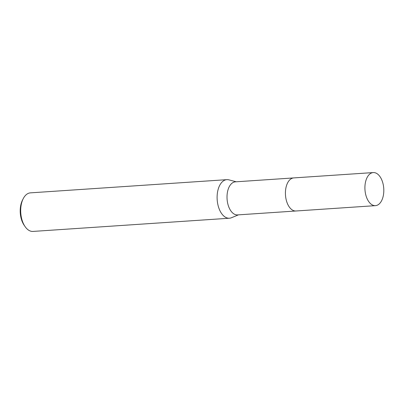 <?xml version="1.0" encoding="UTF-8"?>
<svg xmlns="http://www.w3.org/2000/svg" width="404" height="404" viewBox="0 0 404 404"><rect width="100%" height="100%" fill="white"/><g stroke="black" fill="none" stroke-linecap="round" stroke-linejoin="round"><path stroke-width="0.61" d="M286.719 184.956A16.574 9.408 86.2 0 0 285.416 193.036A16.574 9.408 86.2 0 0 288.062 204.954M293.536 177.932L235.35 181.845A16.574 9.408 86.2 0 0 227.008 196.96A16.574 9.408 86.2 0 0 237.572 214.913L295.758 211.004M236.239 181.785L228.906 179.861A19.326 10.974 86.2 0 0 226.836 179.659A19.326 10.974 86.2 0 0 217.105 197.288A19.326 10.974 86.2 0 0 229.427 218.221A19.326 10.974 86.2 0 0 231.452 217.741L238.461 214.852M226.836 179.659L30.416 192.859A19.326 10.974 86.2 0 0 23.22 198.692A19.326 10.974 86.2 0 0 20.685 210.489A19.326 10.974 86.2 0 0 25.093 226.609A19.326 10.974 86.2 0 0 33.007 231.426L229.427 218.221M23.22 198.692L22.483 200.142A17.392 9.878 86.2 0 0 20.2 210.762A17.392 9.878 86.2 0 0 24.169 225.27L25.093 226.609M374.301 205.596A16.574 9.408 86.2 0 0 375.473 205.646A16.574 9.408 86.2 0 0 383.8 189.501A16.574 9.408 86.2 0 0 374.417 172.624A16.574 9.408 86.2 0 0 373.251 172.574A16.574 9.408 86.2 0 0 364.918 188.713A16.574 9.408 86.2 0 0 374.301 205.596M373.251 172.574L293.764 177.912A16.579 9.413 86.2 0 0 285.431 194.056A16.579 9.413 86.2 0 0 294.814 210.944A16.579 9.413 86.2 0 0 295.986 210.994L375.473 205.646"/></g></svg>
